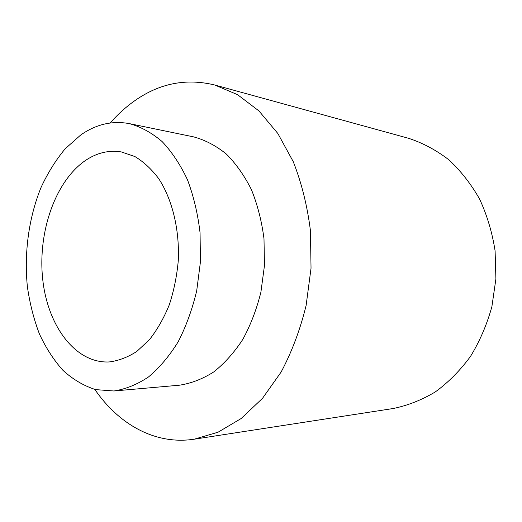 <?xml version="1.0" encoding="UTF-8"?>
<svg xmlns="http://www.w3.org/2000/svg" width="522" height="522" viewBox="0 0 522 522"><rect width="100%" height="100%" fill="white"/><g stroke="black" fill="none" stroke-linecap="round" stroke-linejoin="round"><path stroke-width="0.78" d="M80.714 134.996L65.243 148.724C55.874 159.954 47.815 172.847 41.068 187.411C28.788 217.557 23.979 252.916 27.379 286.656C29.767 303.328 33.767 319.059 39.372 333.845C45.851 347.848 53.72 360.023 62.973 370.366C72.923 379.429 83.801 385.843 95.604 389.614L113.946 390.985C125.685 389.164 137.201 384.492 148.496 376.962C159.432 367.808 169.311 356.108 178.126 341.871C186.106 326.374 192.305 309.305 196.722 290.663L200.435 261.855L200.063 232.812C197.825 213.792 193.629 196.122 187.489 179.809C180.371 164.645 171.901 151.889 162.094 141.54C151.745 132.758 140.842 126.787 129.391 123.629C112.256 120.478 96.035 124.269 80.714 134.996M85.765 160.274C55.41 180.795 37.734 231.918 42.647 278.631C47.358 325.337 75.096 363.586 109.131 361.955C118.553 360.78 127.786 357.27 136.829 351.43L149.501 339.6C157.266 329.708 163.862 318.113 169.298 304.802C173.898 290.761 176.893 276.021 178.283 260.576C179.646 229.576 172.312 199.554 158.792 178.765C151.589 169.174 143.609 161.761 134.852 156.528L121.267 151.909C108.883 149.971 97.046 152.757 85.765 160.274M113.946 390.985L179.353 385.21C191.032 383.455 202.451 379.057 213.615 372.023C224.408 363.495 234.13 352.644 242.776 339.457C250.586 325.121 256.635 309.35 260.909 292.144L264.465 265.554L263.995 238.737C261.724 221.152 257.535 204.794 251.428 189.649C244.361 175.555 235.951 163.654 226.215 153.938C215.932 145.664 205.094 139.987 193.695 136.894L129.391 123.629M94.828 389.419C118.618 424.255 155.171 445.22 194.262 439.191L218.052 432.209L241.151 418.533L262.533 398.299L281.13 372.029C291.87 351.821 300.196 329.65 306.107 305.52L311.034 268.243L310.433 230.652C307.341 206.001 301.625 183.02 293.279 161.716L277.834 133.475L258.925 110.912L237.549 94.665L214.725 84.995C186.223 78.085 159.654 83.272 135.028 100.537C126.089 106.801 117.815 114.279 110.214 122.983M194.262 439.191L393.046 408.543C407.623 405.574 421.73 400.022 435.368 391.885C448.476 382.3 460.189 370.463 470.518 356.376C479.796 341.186 486.915 324.612 491.887 306.649L495.9 278.924L495.104 250.925C492.239 232.505 487.072 215.221 479.601 199.065C470.968 183.881 460.691 170.779 448.776 159.745C436.17 150.095 422.794 142.956 408.654 138.323L214.725 84.995"/></g></svg>

